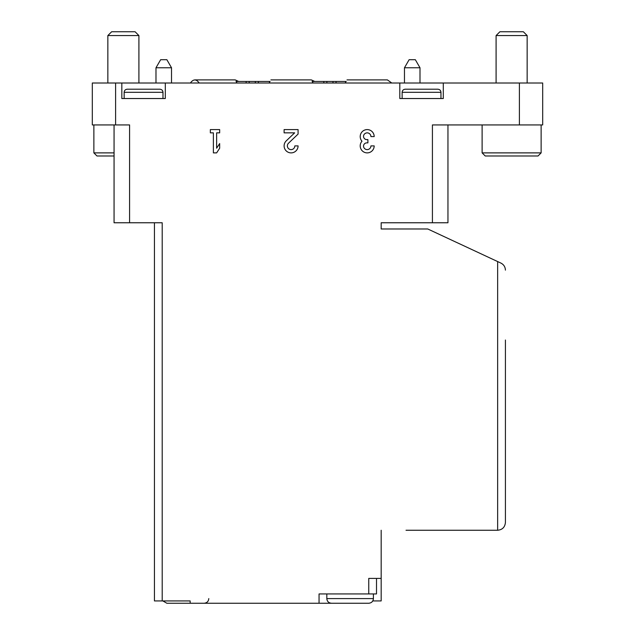 <?xml version="1.0" encoding="UTF-8"?>
<svg xmlns="http://www.w3.org/2000/svg" width="635" height="635" viewBox="0 0 635 635"><rect width="100%" height="100%" fill="white"/><g stroke="black" fill="none" stroke-linecap="round" stroke-linejoin="round"><path stroke-width="0.95" d="M505.412 340.019L505.412 522.494L505.412 340.019M115.61 83.002L92.313 83.002L92.313 124.928L115.61 124.928L115.61 83.002L542.687 83.002L542.687 124.928L432.419 124.928L432.419 222.766L381.175 222.766L381.175 228.981L427.76 228.981L497.649 261.564L497.649 530.257L406.019 530.257M298.085 145.891L294.823 145.891A3.731 3.731 0 0 1 289.631 149.32A3.731 3.731 0 0 1 288.528 143.192L298.085 134.088L298.085 129.588L284.107 129.588L284.107 132.85L294.664 132.85L286.282 140.835A6.985 6.985 0 0 0 288.346 152.321A6.985 6.985 0 0 0 298.085 145.891M219.662 132.85L219.662 129.588L210.344 129.588L210.344 132.85L213.376 132.85L213.376 152.884L216.63 152.884L219.662 148.225L219.662 143.566L216.63 148.225L216.63 132.85L219.662 132.85M374.182 136.581A6.985 6.985 0 0 0 364.704 130.048A6.985 6.985 0 0 0 361.99 141.232A6.985 6.985 0 0 0 364.704 152.424A6.985 6.985 0 0 0 374.182 145.891L370.919 145.891A3.731 3.731 0 0 1 363.966 147.757A3.262 3.262 0 0 1 366.792 142.867L367.895 142.867L367.895 139.605L366.792 139.605A3.262 3.262 0 0 1 363.966 134.715A3.731 3.731 0 0 1 370.919 136.581L374.182 136.581M165.306 83.002L165.306 98.528L121.825 98.528L121.825 83.002M154.44 222.766L154.44 600.924L162.203 600.924L162.203 222.766L129.588 222.766L129.588 124.928L115.61 124.928M162.203 600.924L190.159 600.924L190.159 603.25L319.056 603.25L319.056 593.931L368.752 593.931L368.752 578.406L381.175 578.406L381.175 530.257M399.812 83.002L399.812 98.528L443.293 98.528L443.293 83.002M500.928 263.096C503.777 264.581 505.269 266.922 505.412 270.137C505.269 266.922 503.777 264.581 500.928 263.096L497.649 261.564M505.412 522.494C504.944 527.201 502.356 529.788 497.649 530.257M319.056 603.25L345.456 603.25M372.785 600.924L381.175 600.924L381.175 578.406M129.588 222.766L114.062 222.766L114.062 124.928M447.953 124.928L447.953 222.766L432.419 222.766M368.752 593.931L376.515 593.931L376.515 578.406M331.478 603.25L368.752 603.25L331.478 603.25C328.644 602.972 327.096 601.424 326.819 598.591L326.819 593.931M166.862 603.25L190.159 603.25L166.862 603.25L162.822 600.924M499.904 31.75L523.343 31.75L527.153 35.56L496.094 35.56L499.904 31.75M496.094 83.002L496.094 35.56M541.131 152.884L482.116 152.884L485.219 155.988L538.028 155.988L541.131 152.884L541.131 124.928M482.116 152.884L482.116 124.928M111.657 31.75L135.096 31.75L138.906 35.56L107.847 35.56L111.657 31.75M107.847 83.002L107.847 35.56M114.062 152.884L93.869 152.884L96.972 155.988L114.062 155.988M93.869 152.884L93.869 124.928M402.138 98.528L402.138 92.313C402.32 90.432 403.36 89.392 405.241 89.21L437.856 89.21C439.761 89.416 440.793 90.448 440.96 92.313L402.138 92.313M124.15 98.528L124.15 92.313C124.333 90.432 125.373 89.392 127.262 89.21L159.869 89.21C161.774 89.416 162.814 90.448 162.981 92.313L124.15 92.313M404.471 83.002L404.471 67.77L419.997 67.77L419.997 83.002M404.471 67.77L409.123 59.706L415.338 59.706L419.997 67.77M155.988 83.002L155.988 67.77L171.521 67.77L171.521 83.002M155.988 67.77L160.647 59.706L166.862 59.706L171.521 67.77M269.049 83.002L270.081 81.447L255.333 81.447L255.333 83.002M345.146 83.002L346.178 81.447L312.118 81.447L313.142 83.002M190.421 83.002C193.35 78.938 196.278 78.938 199.207 83.002M255.333 81.447L236.022 81.447L237.053 83.002M519.39 124.928L519.39 83.002M326.819 598.591L373.404 598.591C373.158 601.393 371.602 602.948 368.752 603.25M336.042 81.447L336.042 83.002M332.978 81.447L332.978 83.002M326.866 81.447L326.866 83.002M323.81 81.447L323.81 83.002M258.389 81.447L258.389 83.002M249.214 81.447L249.214 83.002M246.158 81.447L246.158 83.002M373.404 598.591L373.404 593.931M208.788 598.591C208.542 601.393 206.986 602.948 204.129 603.25M527.153 83.002L527.153 35.56M138.906 83.002L138.906 35.56M440.96 98.528L440.96 92.313M162.981 98.528L162.981 92.313M314.762 81.447L311.285 79.891L270.907 79.891L311.285 79.891M238.665 81.447L235.188 79.891L194.81 79.891M391.779 83.002L387.382 79.891L347.004 79.891L387.382 79.891"/></g></svg>
